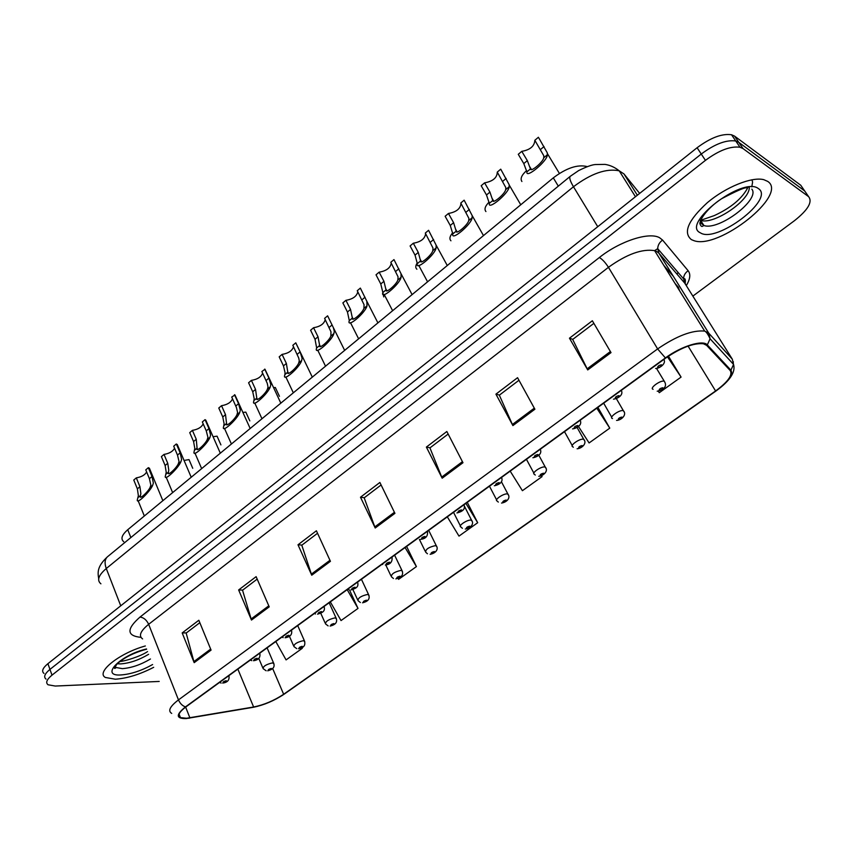 <?xml version="1.0" encoding="UTF-8"?>
<svg xmlns="http://www.w3.org/2000/svg" width="853" height="853" viewBox="0 0 853 853"><rect width="100%" height="100%" fill="white"/><g stroke="black" fill="none" stroke-linecap="round" stroke-linejoin="round"><path stroke-width="1.28" d="M123.749 541.73C120.444 538.957 121.776 534.959 127.747 529.724L553.309 177.861C566.285 168.052 577.492 164.277 586.928 166.527L587.195 166.634M115.358 679.212C127.172 678.37 139.945 674.403 153.689 667.313C139.945 674.403 127.172 678.37 115.358 679.212L105.388 677.474L115.358 679.212M691.399 239.629L693.894 240.642C718.493 249.94 788.705 194.708 767.711 181.401L763.819 179.684C751.919 176.496 725.882 187.01 707.436 202.587C688.158 220.255 682.816 232.613 691.399 239.629L693.894 240.642C718.493 249.94 788.705 194.708 767.711 181.401L763.819 179.684C751.919 176.496 725.882 187.01 707.436 202.587C688.158 220.255 682.816 232.613 691.399 239.629M186.53 718.258L180.441 717.608C177.211 715.688 179.045 712.106 185.933 706.87L665.745 358.057C681.057 347.651 693.617 342.885 703.405 343.748L706.615 345.348L730.275 370.607C732.802 375.117 727.908 381.899 715.592 390.973L283.644 694.267C274.048 700.633 264.035 704.877 253.618 706.998L186.53 718.258M186.093 718.578L253.277 707.297C263.95 705.111 274.197 700.761 284.038 694.246L715.88 391.069C728.494 381.781 733.516 374.819 730.936 370.191L707.318 344.911C703.096 339.451 681.259 346.137 665.404 357.929L185.474 706.892C175.707 714.793 175.921 718.684 186.093 718.578M806.266 193.258L800.754 185.25L734.582 136.128L738.783 142.344L735.766 140.99C726.308 139.647 714.803 143.997 701.262 154.041L49.954 669.402C44.697 673.753 43.386 676.983 46.041 679.105C43.386 676.983 44.697 673.753 49.954 669.402L701.262 154.041C714.803 143.997 726.308 139.647 735.766 140.99L738.783 142.344L804.678 190.944L738.783 142.344L743.016 148.582L739.999 147.249C730.552 145.948 719.026 150.32 705.442 160.364L52.012 675.139C46.734 679.478 45.422 682.688 48.067 684.778L55.253 686.047L159.212 681.44M611.015 352.609L592.355 320.771L569.463 338.193L587.717 369.935L611.015 352.609M593.869 323.351L572.694 339.441L587.717 369.935M572.811 339.355L569.463 338.193M534.895 409.227L517.558 377.698L495.924 394.15L512.898 425.594L534.895 409.227M518.965 380.257L499.336 395.174L512.898 425.594M499.463 395.067L495.924 394.15M462.976 462.721L446.844 431.511L426.372 447.089L442.174 478.202L462.976 462.721M448.156 434.049L429.933 447.889L442.174 478.202M430.083 447.772L426.372 447.089M211.075 650.103L198.824 620.259L182.179 632.926L194.185 662.664L211.075 650.103M199.815 622.69L186.167 633.054L194.185 662.664M186.37 632.905L182.179 632.926M269.228 606.846L256.124 576.649L238.637 589.956L251.475 620.056L269.228 606.846M257.19 579.102L242.54 590.233L251.475 620.056M242.732 590.095L238.637 589.956M330.431 561.317L316.399 530.779L297.996 544.779L311.74 575.221L330.431 561.317M317.551 533.264L301.802 545.216L311.74 575.221M301.983 545.078L297.996 544.779M394.928 513.346L379.884 482.467L360.488 497.224L375.213 528.007L394.928 513.346M381.11 484.973L364.188 497.832L375.213 528.007M364.348 497.704L360.488 497.224M145.351 645.966C119.473 653.067 95.44 672.303 105.388 677.474C95.44 672.303 119.473 653.067 145.351 645.966M692.849 296.108L794.58 220.596C808.047 209.849 812.728 201.873 808.612 196.659L743.016 148.582M578.473 426.468L589.092 442.952L609.767 428.142L597.9 407.371M658.271 391.154L659.294 392.689L681.078 377.09L668.432 356.17M398.031 578.377L398.596 579.347L416.413 566.595L406.625 546.432M330.324 601.898L341.029 620.568L358.015 608.402L349.506 589.967M275.807 641.531L286.075 659.913L302.293 648.301L301.973 647.555M510.19 471.133L522.409 490.699L542.06 476.624L541.538 475.665M447.313 516.843L458.989 536.111L477.691 522.718L467.263 502.342M477.691 522.718L465.855 503.366M416.413 566.595L405.09 547.541M358.015 608.402L347.171 589.647M302.293 648.301L301.898 647.598M542.06 476.624L541.474 475.697M609.767 428.142L596.791 408.182M681.078 377.09L667.472 356.821M734.582 136.128L731.543 134.763C722.075 133.367 710.602 137.696 697.104 147.74L47.907 663.687C42.661 668.048 41.36 671.3 44.015 673.443M146.641 471.965C144.957 474.993 141.513 476.955 136.32 477.872L139.924 486.7L140.852 493.535L140.35 496.041C138.9 500.327 147.761 492.256 150.064 487.5L150.853 485.154L149.424 478.704L145.778 469.864L148.347 467.679L149.414 468.233L150.384 470.568M148.347 467.679L152.015 476.528L153.369 483.043L152.655 485.336C150.107 491.701 135.254 506.128 137.493 499.165L138.367 495.625L137.376 488.854L133.772 480.026L136.32 477.872M192.735 468.297L189.014 459.607L184.056 460.449M174.556 448.209C172.924 451.408 169.406 453.476 164.011 454.414L167.742 463.286L168.777 470.131L168.361 472.466C166.825 476.912 176.006 468.745 178.277 463.872L179.034 461.537L177.488 455.086L173.703 446.204L176.336 443.965L178.277 446.919M176.336 443.965L180.132 452.858L181.604 459.372L180.932 461.644C178.469 468.169 163.104 482.787 165.493 475.558L166.228 472.263L165.119 465.493L161.398 456.622L164.011 454.414M203.163 423.824C201.607 427.225 198.013 429.4 192.394 430.37L196.265 439.284L197.086 448.294C195.454 452.89 204.976 444.626 207.226 439.626L207.929 437.312L206.255 430.872L202.342 421.936L205.051 419.655L206.884 422.651M205.051 419.655L208.974 428.59L210.574 435.094L209.955 437.344C207.567 444.029 191.648 458.839 194.196 451.344L194.793 448.315L193.578 441.545L189.729 432.631L192.394 430.37M232.517 398.799C231.035 402.403 227.378 404.706 221.524 405.697L225.523 414.654L226.557 423.483C224.808 428.249 234.692 419.9 236.931 414.75L237.582 412.447L236.43 407.542L231.728 397.05L234.98 394.971L250.174 428.505M234.5 394.704L238.563 403.682L240.301 410.176L239.725 412.404C237.433 419.271 220.916 434.273 223.635 426.511L224.104 423.749L222.772 416.968L218.773 408.022L221.524 405.697M262.617 373.113C261.242 376.93 257.499 379.35 251.4 380.385L255.548 389.384L256.774 398.127C255.09 402.893 265.294 394.363 267.416 389.213L268.013 386.942L267.256 383.338L261.871 371.513L264.995 369.253L280.829 403.16M264.718 369.104L268.93 378.114L270.806 384.607L270.284 386.814C268.098 393.862 250.942 409.045 253.842 401.017L254.183 398.532L252.723 391.762L248.586 382.762L251.4 380.385M220.916 444.893L217.067 436.171L213.069 436.715M249.812 420.902L245.835 412.138L242.881 412.425M279.443 396.304L275.327 387.497L273.546 387.582M293.507 346.723C292.248 350.764 288.431 353.323 282.076 354.4L286.373 363.442L287.792 372.143C286.277 376.813 296.748 368.059 298.721 362.994L299.264 360.744L298.721 358.004L292.824 345.294L295.799 342.842L312.305 377.122M295.746 342.821L300.107 351.873L302.122 358.345L301.663 360.531C299.595 367.782 281.735 383.146 284.838 374.851L285.062 372.654L283.463 365.884L279.187 356.853L282.076 354.4M330.868 336.071L330.964 331.785L324.609 318.372L327.616 315.823L333.342 327.605L334.301 331.38L333.896 333.534C331.945 340.997 313.339 356.543 316.655 347.981L315.034 339.313L310.599 330.239L313.563 327.723L318.02 336.796L319.651 345.465C318.318 350.029 329.077 341.04 330.868 336.071L333.896 333.534M325.228 319.608C324.087 323.895 320.206 326.603 313.563 327.723M363.911 308.402L364.06 304.724L357.258 290.713L360.35 288.101L366.801 301.216L367.025 305.79C365.393 313.072 346.265 329.045 349.303 320.632L347.459 312.017L342.863 302.9L345.913 300.32L350.53 309.436L352.374 318.052C351.233 322.509 362.29 313.264 363.911 308.402L367.025 305.79M357.791 291.747C356.81 296.29 352.843 299.147 345.913 300.32M397.871 279.955L398.052 276.809L390.813 262.287L393.979 259.6L401.017 273.674L401.07 277.278C399.79 284.348 380.118 300.768 382.858 292.536L380.779 283.964L376.024 274.815L379.159 272.16L383.935 281.319L386.014 289.881C385.066 294.221 396.442 284.71 397.871 279.955L401.07 277.278M391.239 263.097C390.429 267.895 386.398 270.923 379.159 272.16M432.791 250.707L432.983 248.042L425.306 233.072L428.569 230.299L436.118 245.131L436.086 247.956C435.179 254.791 414.931 271.691 417.352 263.641L415.038 255.132L410.101 245.952L413.321 243.222L418.279 252.413L420.604 260.922C419.868 265.123 431.565 255.346 432.791 250.707L436.086 247.956M425.615 233.637C424.986 238.712 420.892 241.9 413.321 243.222M468.713 220.618L468.905 218.389L460.78 203.014L464.139 200.178L472.189 215.617L472.104 217.782C471.592 224.382 450.757 241.772 452.826 233.925L450.267 225.48L445.138 216.267L448.454 213.463L453.593 222.686L456.174 231.131C455.662 235.193 467.7 225.128 468.713 220.618L472.104 217.782M460.951 203.323C460.535 208.676 456.376 212.056 448.454 213.463M505.68 189.654L505.818 187.596L497.278 172.103C497.139 177.744 492.917 181.326 484.589 182.851L481.188 185.73L486.498 194.985L489.334 203.355C487.628 210.99 509.081 193.077 509.166 186.743L505.68 189.654C504.901 194.036 492.501 204.389 492.778 200.476L489.334 203.355M484.589 182.851L489.921 192.096L492.778 200.476M497.278 172.103L500.732 169.171L509.198 184.76L509.166 186.743M543.745 157.784L543.798 155.758L534.842 140.276C534.468 146.204 530.118 149.883 521.78 151.344L518.272 154.308L523.795 163.595L526.909 171.879C525.587 179.279 547.69 160.833 547.338 154.777L543.745 157.784C543.201 162.006 530.438 172.679 530.449 168.915L526.909 171.879M521.78 151.344L527.325 160.62L530.449 168.915M538.872 138.047L547.285 152.836L547.338 154.777M538.392 137.269L534.842 140.276M383.754 296.919L382.848 292.792M416.893 269.228C415.262 267.778 415.411 265.646 417.32 262.831M450.938 240.791C449.147 238.904 449.744 236.228 452.708 232.762M485.922 211.555C484.067 209.23 485.133 206.063 489.11 202.065M521.897 181.497C520.053 178.693 521.62 175.057 526.61 170.589M130.861 537.55L127.747 529.724M558.31 186.146L553.309 177.861M140.969 637.362C126.639 635.88 126.319 629.109 140.009 617.06L599.35 257.521C602.335 259.237 605.363 262.5 608.456 267.309L148.657 624.3C140.425 631.028 138.41 635.901 142.6 638.918M599.35 257.521C619.918 241.079 649.325 231.579 659.657 237.774L662.578 240.088L688.147 270.732C690.823 274.218 690.205 279.166 686.281 285.595M656.586 251.411L654.624 250.654C642.117 248.639 626.731 254.194 608.456 267.309L657.62 348.92C676.696 335.89 692.38 329.94 704.674 331.092L708.779 333.203L732.29 359.156L684.735 283.121L658.942 253.213L656.586 251.411M188.641 718.279L189.537 718.141M733.356 361.757L733.132 363.964M730.936 370.191L733.537 364.412L732.29 359.156M252.435 707.436L253.277 707.297M707.318 344.911L710.08 338.769L708.779 333.203L658.942 253.213L657.695 248.671C657.855 245.142 659.486 242.284 662.578 240.088M665.404 357.929L657.62 348.92L178.469 699.897C180.068 703.512 182.403 705.847 185.474 706.892M171.709 713.407C167.668 710.954 169.928 706.455 178.469 699.897L148.657 624.3C146.588 619.939 143.709 617.519 140.009 617.06M705.442 160.364L697.104 147.74M52.012 675.139L47.907 663.687M808.612 196.659L804.678 190.944M685.599 284.507L683.53 278.814C683.669 275.476 685.204 272.779 688.147 270.732M715.592 390.973L688.083 346.105M679.489 290.628L678.391 287.237L675 283.409M189.888 717.842L185.634 707.084M253.618 706.998L237.859 669.115M283.644 694.267L272.672 668.549M677.143 274.325L677.975 272.331M394.417 512.301L374.766 526.93M329.962 560.282L311.324 574.154M268.791 605.822L251.091 619.001M210.659 649.101L193.834 661.619M462.433 461.665L441.683 477.115M534.309 408.16L512.354 424.506M610.385 351.532L587.131 368.837M639.665 193.396L623.98 173.948L619.203 170.813C606.408 168.158 591.161 173.468 573.472 186.743L106.273 568.524C98.458 575.263 96.677 580.36 100.91 583.815M120.742 605.801L106.273 568.524C104.397 563.289 104.78 559.387 107.414 556.828L107.681 556.614M623.98 173.948L637.351 195.23M98.703 578.686C97.562 572.075 97.221 566.381 107.414 556.828L570.188 176.379C569.1 177.755 570.199 181.209 573.472 186.743L597.74 226.706M635.464 196.734L619.203 170.813C614.8 167.284 610.055 165.141 604.99 164.384L595.245 164.544C591.822 164.8 586.288 166.815 578.633 170.589L570.316 176.272M223.443 682.688C226.098 681.942 227.015 681.27 226.194 680.683C223.539 681.44 222.622 682.101 223.443 682.688M152.655 485.336L150.064 487.5M140.457 495.54L137.898 497.683M139.924 486.7L137.376 488.854M152.015 476.528L149.424 478.704M266.147 670.767L263.129 668.656C263.097 666.289 266.211 664.37 272.491 662.888L273.952 663.826M271.265 668.443C268.716 669.168 267.799 669.818 268.524 670.415C271.073 669.701 271.99 669.04 271.265 668.443M117.277 663.751L120.529 663.911C129.635 663.239 138.996 660.041 148.614 654.315M115.102 666.449L116.147 667.515L122.331 668.645C131.437 667.942 140.809 664.732 150.437 658.996M146.524 648.952C120.017 655.083 99.428 676.568 120.955 674.947C130.946 674.201 141.502 670.725 152.612 664.54M254.279 660.307C256.924 659.582 257.873 658.9 257.094 658.26C254.439 658.996 253.501 659.678 254.279 660.307M180.932 461.644L178.277 463.872M168.436 472.114L165.813 474.311M167.742 463.286L165.119 465.493M180.132 452.858L177.488 455.086M285.947 637.33C288.602 636.615 289.572 635.911 288.847 635.218C286.192 635.943 285.222 636.637 285.947 637.33M209.955 437.344L207.226 439.626M197.128 448.081L194.431 450.341M196.265 439.284L193.578 441.545M208.974 428.59L206.255 430.872M318.5 613.712C321.154 613.008 322.146 612.294 321.474 611.548C318.819 612.241 317.828 612.966 318.5 613.712M239.725 412.404L236.931 414.75M226.567 423.429L223.806 425.743M225.523 414.654L222.772 416.968M238.563 403.682L235.78 406.028M351.958 589.434C354.603 588.751 355.626 588.005 355.019 587.205C352.364 587.888 351.34 588.634 351.958 589.434M270.284 386.814L267.416 389.213M256.774 398.127L253.938 400.505M255.548 389.384L252.723 391.762M268.93 378.114L266.072 380.523M296.748 648.632L293.933 646.585C293.858 644.122 297.025 642.149 303.412 640.667L304.798 641.648M302.165 646.297C299.606 647 298.667 647.672 299.35 648.312C301.898 647.608 302.836 646.937 302.165 646.297M328.138 625.899L325.547 623.938C325.451 621.357 328.65 619.331 335.154 617.839L336.477 618.862M333.896 623.554C331.337 624.236 330.367 624.929 330.996 625.633C333.544 624.94 334.515 624.247 333.896 623.554M360.371 602.527L358.025 600.672C357.897 597.985 361.139 595.895 367.76 594.402L369.008 595.458M366.481 600.192C363.922 600.864 362.93 601.578 363.506 602.325C366.054 601.653 367.046 600.938 366.481 600.192M699.982 222.377L701.795 222.249M699.961 222.494L701.912 222.441M699.972 222.409L703.906 225.512C718.61 231.035 760.524 199.559 751.834 189.121M748.081 187.116C742.409 198.312 731.128 207.801 714.238 215.606L700.569 220.351C713.492 225.224 750.352 200.306 749.286 187.159M758.338 188.556C742.75 175.985 680.491 224.158 700.345 232.805C716.168 243.755 775.494 199.101 758.338 188.556M699.865 220.106L701.241 219.967M386.366 564.462C389.011 563.801 390.066 563.033 389.522 562.17C386.867 562.831 385.812 563.598 386.366 564.462M301.663 360.531L298.721 362.994M287.792 372.143L284.881 374.584M286.373 363.442L283.463 365.884M300.107 351.873L297.175 354.347M421.766 538.776C424.41 538.136 425.498 537.347 425.018 536.42C422.363 537.059 421.275 537.848 421.766 538.776M319.651 345.465L316.655 347.971M318.02 336.796L315.034 339.313M332.126 324.918L329.109 327.456M458.21 512.333C460.844 511.715 461.963 510.904 461.548 509.902C458.903 510.531 457.784 511.331 458.21 512.333M352.374 318.052L349.303 320.632M350.53 309.436L347.459 312.017M365.031 297.228L361.928 299.84M393.457 578.494L391.388 576.777C391.228 573.962 394.523 571.819 401.262 570.316L402.445 571.414M399.961 576.191C397.402 576.841 396.389 577.577 396.901 578.377C399.449 577.726 400.473 576.991 399.961 576.191M427.449 553.768L425.679 552.211C425.487 549.279 428.835 547.072 435.702 545.568L436.8 546.688M434.369 551.518C431.821 552.158 430.776 552.904 431.223 553.768C433.772 553.139 434.817 552.381 434.369 551.518M462.379 528.306L460.929 526.973C457.528 526.066 467.305 519.466 471.112 520.106L472.135 521.268M469.758 526.152C467.209 526.77 466.133 527.538 466.527 528.465C469.065 527.847 470.142 527.079 469.758 526.152M495.721 485.112C498.355 484.515 499.506 483.683 499.165 482.606C496.521 483.203 495.38 484.035 495.721 485.112M386.014 289.881L382.858 292.536M383.935 281.319L380.779 283.964M398.841 268.77L395.653 271.446M534.373 457.059C536.995 456.494 538.179 455.63 537.923 454.489C535.289 455.054 534.106 455.918 534.373 457.059M420.604 260.922L417.352 263.641M418.279 252.413L415.038 255.132M433.601 239.512L430.328 242.263M574.208 428.163C576.82 427.62 578.035 426.735 577.854 425.508C575.231 426.052 574.016 426.937 574.208 428.163M456.174 231.131L452.826 233.925M453.593 222.686L450.267 225.48M469.363 209.411L465.983 212.248M615.269 398.362C617.881 397.85 619.139 396.933 619.043 395.621C616.431 396.133 615.173 397.05 615.269 398.362M489.921 192.096L486.498 194.985M506.149 178.437L502.684 181.358M657.631 367.622C660.233 367.142 661.523 366.193 661.523 364.796C658.932 365.276 657.631 366.214 657.631 367.622M527.325 160.62L523.795 163.595M544.022 146.556L540.45 149.574M498.301 502.097L497.192 501.01C493.61 500.103 503.76 493.141 507.535 493.93L508.484 495.103M506.16 500.05C503.622 500.647 502.513 501.447 502.833 502.438C505.371 501.841 506.479 501.052 506.16 500.05M535.257 475.078L534.5 474.289C530.737 473.394 541.282 466.047 545.014 466.975L545.899 468.18M543.617 473.202C541.09 473.767 539.949 474.588 540.194 475.654C542.721 475.089 543.862 474.268 543.617 473.202M573.301 447.249L572.907 446.791C568.94 445.906 579.923 438.143 583.601 439.242L584.412 440.447M582.183 445.554C579.656 446.098 578.483 446.94 578.654 448.081C581.17 447.537 582.354 446.695 582.183 445.554M612.507 418.546L612.443 418.482C608.296 417.618 619.694 409.408 623.33 410.666L624.087 411.882M621.901 417.074C619.395 417.597 618.18 418.471 618.265 419.687C620.771 419.164 621.986 418.301 621.901 417.074M653.089 389.288C649.09 388.318 660.467 379.98 664.167 381.184L664.967 382.443M662.834 387.742C660.329 388.232 659.081 389.128 659.081 390.418C661.576 389.928 662.824 389.032 662.834 387.742M180.441 717.608L179.077 714.142M685.119 283.633C685.727 279.656 685.194 278.046 683.53 278.814L657.695 248.671L654.624 250.654L704.674 331.092C706.167 331.646 707.969 334.205 710.08 338.769L733.537 364.412C735.798 371.983 729.955 380.843 716.008 390.983L282.108 695.547M739.999 147.249L731.543 134.763M673.38 276.393L663.837 265.464M140.777 497.107L140.35 496.041M149.414 468.233L162.87 500.69M228.903 675.629C229.692 679.958 227.623 682.443 222.676 683.072M219.509 682.453L221.151 683.05M138.143 500.754L144.338 516.001M258.726 658.249L262.788 667.846M267.096 647.864L273.589 663.048C275.124 666.811 273.173 669.392 267.735 670.81M115.496 665.82L115.752 667.931C113.716 669.264 114.174 667.92 117.128 663.901C124.25 657.503 134.081 652.609 146.62 649.208M119.9 661.48C123.76 661.47 140.489 656.533 147.548 651.585M168.841 473.596L168.361 472.466M177.221 444.434L191.221 477.243M259.76 653.195C260.645 657.514 258.544 660.03 253.458 660.723M250.292 660.073L251.763 660.649M166.196 477.243L172.637 492.607M197.608 449.478L197.086 448.294M205.733 420.028L220.319 453.188M291.47 630.143C292.472 634.429 290.34 636.978 285.073 637.767M281.916 637.084L283.185 637.628M194.964 453.124L201.649 468.617M227.111 424.741L226.557 423.483M324.055 606.451C325.739 611.964 321.314 612.891 317.561 614.171M314.405 613.467L315.461 613.957M224.467 428.387L231.419 444.008M257.403 399.353L256.785 398.031M357.556 582.098C359.284 587.61 354.784 588.677 350.956 589.924M347.8 589.188L348.621 589.594M254.748 403L261.967 418.748M289.37 636.125L293.56 645.732M297.718 625.601L304.414 640.816C305.79 645.263 303.817 647.896 298.507 648.738M320.739 613.222L325.142 623.031M329.151 602.751L336.05 617.988C337.713 622.029 335.73 624.727 330.1 626.07M352.875 589.519L357.588 599.712M361.437 579.283L368.549 594.541C370.277 598.678 368.272 601.429 362.536 602.794M751.909 179.77L752.527 181.753M752.581 182.19L751.792 186.871M700.59 220.373L703.906 225.512L702.755 226.13C701.763 227.015 700.793 226.152 699.844 223.529C700.644 216.886 710.837 205.605 721.563 198.749C751.845 182.894 744.52 189.803 747.484 187.202M288.485 373.283L287.813 371.876M392.007 557.052C392.593 561.839 390.354 564.483 385.289 564.985M382.144 564.217L382.698 564.526M285.819 376.93L293.325 392.817M320.397 346.51L319.662 345.007M333.342 327.605L344.655 350.38M427.46 531.28C428.067 536.132 425.775 538.808 420.604 539.331M317.721 350.167L325.537 366.193M353.174 319.011L352.364 317.391M366.801 301.216L377.911 322.882M463.957 504.752C466.069 510.147 460.481 512.077 456.941 512.93M350.476 322.658L358.623 338.833M385.759 564.942L390.909 575.775M394.598 555.164L401.944 570.444C403.768 574.666 401.742 577.481 395.867 578.878M419.399 539.416L425.167 551.166M428.696 530.385L436.267 545.685C438.975 549.407 435.339 553.448 430.115 554.301M453.529 512.333L460.375 525.874M464.309 505.989L471.56 520.213C474.471 523.934 470.525 528.306 465.322 529.031M386.857 290.745L385.951 288.996M401.017 273.674L412.106 294.616M501.543 477.424C503.824 482.755 497.683 485.101 494.345 485.752M384.138 294.402L392.625 310.716M421.478 261.69L420.444 259.781M436.118 245.131L447.281 265.528M540.258 449.275C542.7 454.596 536.068 457.261 532.869 457.752M418.727 265.347L427.577 281.821M457.069 231.803L455.907 229.713M472.189 215.617L483.48 235.599M580.168 420.262C582.748 425.562 575.615 428.579 572.555 428.888M613.456 399.151C616.836 398.895 623.927 395.493 621.325 390.343M509.273 185.133L520.756 204.773M493.684 201.063L492.352 198.76M655.637 368.464C659.859 368.56 666.651 363.122 663.783 359.476M547.434 153.657L559.408 173.447M531.355 169.416L529.83 166.868M489.473 486.199L496.595 499.858M501.372 481.657L507.876 494.004C510.883 497.757 506.959 502.3 501.521 503.046M526.44 459.319L533.861 473.106M538.808 455.193L545.238 467.039C548.916 470.877 543.222 476.091 538.765 476.294M564.494 431.661L572.224 445.565M577.097 427.47L583.708 439.263C587.45 443.112 581.949 448.497 577.097 448.774M616.346 398.596L623.372 410.709C627.19 414.451 621.624 420.262 616.559 420.422M603.668 403.181L611.718 417.213M656.543 368.443L664.519 381.654C668.198 387.752 660.83 390.61 657.205 391.207"/></g></svg>
